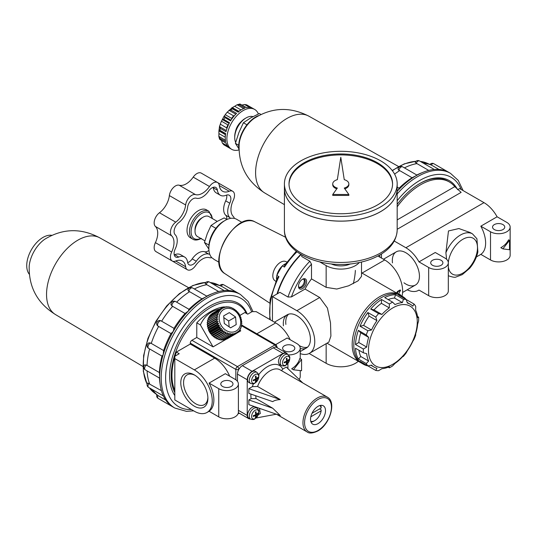 <?xml version="1.0" encoding="UTF-8"?>
<svg xmlns="http://www.w3.org/2000/svg" width="537" height="537" viewBox="0 0 537 537"><rect width="100%" height="100%" fill="white"/><g stroke="black" fill="none" stroke-linecap="round" stroke-linejoin="round"><path stroke-width="0.81" d="M394.608 174.142A63.285 36.536 -60 0 1 399.682 170.591L398.629 170.081L398.038 168.954A3.108 3.108 0 0 1 402.643 166.846L416.954 175.109M404.435 167.88A63.285 36.536 -60 0 1 416.954 163.604L415.195 162.308A3.108 3.108 0 0 1 419.551 160.966L434.292 169.477M423.505 163.255A63.285 36.536 -60 0 1 431.446 165.141A63.285 36.536 -60 0 1 431.916 165.356L439.004 169.45M378.424 256.317A57.533 33.22 -60 0 1 378.404 255.753M419.471 183.721A57.533 33.22 -60 0 1 447.838 181.103L449.301 181.949A57.533 33.22 -60 0 1 454.772 186.641L461.135 192.367L397.179 229.286M379.854 254.941A57.533 33.22 120 0 0 379.887 257.163M397.179 206.799A57.533 33.22 -60 0 1 449.301 181.949M470.231 232.568L458.887 228.554L448.482 230.95L445.891 252.752A24.165 13.949 -60 0 1 472.486 233.87L470.231 232.568M502.874 248.879L509.512 249.739L509.512 240.348L502.874 248.879L500.826 247.691C504.209 245.825 506.794 243.201 508.593 239.811L509.512 240.348M403.972 282.811A19.171 11.069 -120 0 0 405.885 284.073A19.171 11.069 -120 0 0 419.384 277.696A19.171 11.069 -120 0 0 404.596 252.088A19.171 11.069 -120 0 0 392.466 262.882M446.603 259.297L445.891 252.752M472.486 233.87L476.916 238.743L477.876 251.954C476.52 257.968 473.768 263.432 469.613 268.339L462.317 274.588L456.128 276.958C455.201 277.636 452.604 277.226 448.321 275.723A24.165 13.949 -60 0 1 448.314 275.716L448.321 275.723M432.493 265.271A6.102 3.524 0 0 0 439.138 266.037A6.102 3.524 0 0 0 442.904 262.781A6.102 3.524 0 0 0 436.809 259.257A6.102 3.524 0 0 0 430.708 262.781A6.102 3.524 0 0 0 432.493 265.271M428.667 267.48L418.981 261.888L435.252 252.491L444.945 258.082A11.505 6.645 0 0 1 448.314 262.781A11.505 6.645 0 0 1 441.213 268.916A11.505 6.645 0 0 1 428.667 267.48L428.667 295.665A11.505 6.645 0 0 0 441.213 297.102A11.505 6.645 0 0 0 448.314 290.967L448.314 262.781M407.207 289.792A25.313 14.613 -120 0 0 418.545 290.342A25.313 14.613 -120 0 0 418.981 290.067L428.667 295.665M494.329 229.567A6.102 3.524 0 0 0 500.974 230.333A6.102 3.524 0 0 0 504.74 227.077A6.102 3.524 0 0 0 498.645 223.56A6.102 3.524 0 0 0 492.543 227.077A6.102 3.524 0 0 0 494.329 229.567M490.509 231.776L490.509 259.962L480.816 254.37A25.313 14.613 60 0 0 480.816 226.184L490.509 231.776A11.505 6.645 0 0 0 503.048 233.219A11.505 6.645 0 0 0 510.15 227.077A11.505 6.645 0 0 0 506.78 222.378L497.094 216.787A25.313 14.613 -120 0 0 483.998 202.65L459.591 188.561L457.652 189.682M490.509 259.962A11.505 6.645 0 0 0 503.048 261.405A11.505 6.645 0 0 0 510.15 255.263L510.15 227.077M381.478 253.954L381.478 258.082M418.981 261.888A25.313 14.613 -120 0 0 405.885 247.745L394.252 241.032M480.816 226.184L497.094 216.787M378.397 256.303A58.681 33.885 -60 0 1 378.39 255.76M397.179 204.402A58.681 33.885 -60 0 1 419.88 183.486A58.681 33.885 -60 0 1 457.584 189.621M397.179 191.112L398.394 190.011L399.051 188.218M397.179 191.313A65.588 37.865 -60 0 1 398.394 190.011A65.588 37.865 -60 0 1 416.141 175.686C417.175 175.062 417.236 174.921 416.323 175.263M399.078 188.192A63.285 36.536 -60 0 1 412.054 177.734L399.682 170.591M412.054 177.734L416.141 175.686A65.588 37.865 -60 0 1 423.31 172.189A65.588 37.865 -60 0 1 433.889 169.517A65.588 37.865 -60 0 1 448.932 172.437A65.588 37.865 -60 0 1 449.697 172.901M428.761 170.424L416.954 163.604M416.799 175.022A63.285 36.536 -60 0 1 421.109 173.068L423.31 172.189M225.406 140.244L218.814 136.358L219.586 139.271M227.44 145.963L222.291 142.99L223.815 144.748L229.514 148.037A23.01 13.284 120 0 1 226.023 143.07L220.324 139.781A23.01 13.284 -60 0 1 219.942 138.351L218.828 136.452L218.935 133.579A20.715 11.955 120 0 1 218.935 130.907L219.566 126.067L220.324 128.41A23.01 13.284 -60 0 0 219.942 130.29L218.962 130.216M226.312 130.565L219.526 126.651L220.311 124.175A20.715 11.955 120 0 1 221.472 121.194L224.224 115.891L224.869 117.596A23.01 13.284 -60 0 0 223.815 119.415L222.291 119.529L229.111 123.47M231.024 120.154L224.204 116.22L225.231 114.676A20.715 11.955 120 0 1 227.238 112.179L231.789 107.997M224.869 117.596L230.561 120.885A23.01 13.284 120 0 1 236.609 113.367L230.91 110.078L228.984 110.266L235.77 114.186M241.026 109.944L234.696 106.286A20.715 11.955 120 0 0 232.373 107.622L231.601 107.95L232.346 108.803A23.01 13.284 -60 0 0 230.91 110.078M234.696 106.286L237.039 104.789L239.945 104.003L246.611 107.648M232.346 108.803L238.039 112.092A23.01 13.284 120 0 1 245.02 108.065L239.327 104.775L237.126 104.762L243.697 108.555M241.838 105.091L244.523 104.487L246.557 104.802L254.666 109.441A23.01 13.284 -60 0 1 258.391 113.972M223.58 144.594L223.815 144.748A23.01 13.284 -60 0 0 224.332 145.071L223.58 144.594M222.291 142.99L221.472 140.365M219.526 139.063L226.07 143.218M226.896 128.665L226.681 127.853L220.311 124.175M226.681 127.853A20.715 11.955 -60 0 1 227.842 124.873L228.587 124.517M231.669 119.18L231.601 118.355L225.231 114.676M231.601 118.355A20.715 11.955 -60 0 1 233.608 115.858L234.421 115.636M238.69 112.045L238.743 111.3L232.373 107.622M260.848 114.388L259.364 113.535L250.806 117.818L243.395 122.758L246.946 124.806M238.831 148.689L235.407 143.339L238.831 132.72L243.395 122.758M238.717 145.245L235.407 143.339M238.905 149.467A24.051 13.881 -60 0 1 258.438 115.643M284.415 204.651L264.62 192.897A44.289 25.568 -60 0 1 264.466 192.81C246.637 181.191 238.206 164.886 239.173 143.903A24.165 13.949 -60 0 1 253.686 118.704M247.342 105.212A23.01 13.284 -60 0 0 246.805 104.93L252.504 108.219A23.01 13.284 120 0 0 246.456 107.682L240.757 104.393A23.01 13.284 -60 0 0 239.327 104.775M223.815 119.415L229.514 122.705A23.01 13.284 120 0 0 226.023 131.699L220.324 128.41M219.942 130.29L225.641 133.579A23.01 13.284 120 0 0 225.641 141.64L219.942 138.351M238.918 149.957A23.01 13.284 -60 0 1 231.655 149.299A23.01 13.284 -60 0 1 231.655 122.725A23.01 13.284 -60 0 1 254.666 109.441M235.501 131.478A11.196 6.464 -60 0 1 241.153 121.684M235.676 142.372A16.11 9.304 -60 0 1 234.716 137.653L234.716 136.499A14.7 8.485 -60 0 1 245.114 118.496L246.107 117.918A16.11 9.304 -60 0 1 252.974 116.616M234.716 137.653A16.11 9.304 -60 0 1 246.107 117.918M400.199 295.149L400.568 294.934L398.649 293.833L400.568 290.248L398.125 291.658L397.635 291.376L400.078 289.967L400.568 290.248M397.004 293.82L398.125 291.658M219.116 262.318L214.565 259.693A23.01 13.284 120 0 1 212.967 258.472L212.028 257.928A23.01 13.284 -60 0 1 208.853 248.611A23.01 13.284 -60 0 1 225.131 220.425A23.01 13.284 -60 0 1 236.636 219.291L242.127 222.459M226.923 219.505L224.171 217.915L217.123 221.445L211.021 225.513L215.874 228.312M208.859 249.061L204.443 242.462L207.255 233.716L211.021 225.513M400.568 294.934L398.649 293.833M415.719 306.385L415.658 310.238A36.254 20.936 -60 0 1 417.638 317.635L418.605 317.152A39.12 22.588 -60 0 1 418.605 320.911L417.638 324.247A36.254 20.936 -60 0 1 415.658 333.933L415.719 335.014A39.12 22.588 -60 0 1 414.094 339.209L412.792 341.31A36.254 20.936 -60 0 1 407.375 350.695L406.207 352.869A39.12 22.588 -60 0 1 403.388 356.373L402.421 356.857A36.254 20.936 -60 0 1 395.024 363.421L392.621 365.925A39.12 22.588 -60 0 1 390.99 366.919A39.12 22.588 -60 0 1 389.365 367.805L389.298 366.724A36.254 20.936 -60 0 1 381.901 368.704L378.592 370.691A39.12 22.588 -60 0 1 375.772 370.443L376.94 368.261A36.254 20.936 -60 0 1 374.034 367.053A36.254 20.936 -60 0 1 371.523 365.14L367.885 365.885A39.12 22.588 -60 0 1 366.261 363.569L368.664 361.065A36.254 20.936 -60 0 1 366.684 353.668L363.374 352.802A39.12 22.588 -60 0 1 363.374 349.043L366.684 347.056A36.254 20.936 -60 0 1 368.664 337.37L366.261 334.94A39.12 22.588 -60 0 1 367.885 330.745L371.523 329.993A36.254 20.936 -60 0 1 376.94 320.616L375.772 317.085A39.12 22.588 -60 0 1 378.592 313.581L381.901 314.447A36.254 20.936 -60 0 1 389.298 307.889L389.365 304.029A39.12 22.588 -60 0 1 392.621 302.15L395.024 304.58A36.254 20.936 -60 0 1 402.421 302.6L403.388 299.263A39.12 22.588 -60 0 1 406.207 299.518L407.375 303.043A36.254 20.936 -60 0 1 410.288 304.251A36.254 20.936 -60 0 1 412.792 306.171L414.094 304.07A39.12 22.588 -60 0 1 415.719 306.385M392.869 364.247A34.522 19.929 -60 0 1 371.732 334.175A34.522 19.929 -60 0 1 414.007 309.762A34.522 19.929 -60 0 1 392.869 364.247M389.365 367.805L388.258 367.167M375.772 370.443L360.005 361.334A39.12 22.588 -60 0 0 363.542 364.308A39.12 22.588 -60 0 0 367.885 365.885M366.261 363.569L358.374 359.018L360.783 356.514L368.664 361.065M360.783 356.514A36.254 20.936 -60 0 1 358.938 350.238M363.374 352.802L355.487 348.251A39.12 22.588 -60 0 0 358.374 359.018M363.374 349.043L355.487 344.492L358.797 342.505L366.684 347.056M358.797 342.505A36.254 20.936 -60 0 1 360.783 332.819L368.664 337.37M366.261 334.94L358.374 330.389L360.783 332.819M367.885 330.745L360.005 326.194L363.643 325.442L371.523 329.993M363.643 325.442A36.254 20.936 -60 0 1 369.06 316.058L376.94 320.616M375.772 317.085L367.885 312.534L369.06 316.058M378.592 313.581L370.705 309.03L374.014 309.896L381.901 314.447M374.014 309.896A36.254 20.936 -60 0 1 381.411 303.331L389.298 307.889M389.365 304.029L381.478 299.478L381.411 303.331M392.621 302.15L384.734 297.599A39.12 22.588 -60 0 1 395.507 294.712L394.534 298.048L402.421 302.6M388.177 299.586A36.254 20.936 -60 0 1 394.534 298.048M403.388 299.263L395.507 294.712M406.207 299.518L398.326 294.961A39.12 22.588 -60 0 1 402.669 296.545A39.12 22.588 -60 0 1 406.207 299.518L414.094 304.07M296.86 310.695L319.703 297.505L327.442 308.084L330.503 322.831L330.906 336.055L328.852 342.123L309.52 353.286A25.313 14.613 -120 0 0 313.4 333A25.313 14.613 -120 0 0 296.86 310.695L272.447 296.605L272.447 321.032M361.508 262.036L361.508 276.374L358.051 280.844L348.607 285.812L336.786 289.04L326.154 287.355L311.507 278.898A39.12 22.588 -60 0 0 305.056 289.054L291.437 296.914A55.23 31.891 -60 0 1 311.507 264.191L309.876 261.23L301.74 256.532L301.74 254.941M319.703 297.505L305.056 289.054M300.23 353.608A25.313 14.613 -120 0 0 309.52 353.286M397.635 291.376L396.662 292.658M401.971 296.142A25.313 14.613 -120 0 0 384.734 259.962L377.907 256.021M319.904 261.989L326.154 265.6A20.715 11.955 0 0 0 359.293 262.526M311.507 264.191L311.507 278.898M270.312 319.797A57.533 33.22 -60 0 1 278.965 276.689L277.361 277.763L270.104 299.552L269.742 319.468M302.559 279.227L302.559 279.227A5.753 3.323 120 0 0 298.491 286.275A5.753 3.323 120 0 0 302.559 288.624A5.753 3.323 120 0 0 306.627 281.576A5.753 3.323 120 0 0 302.559 279.227M298.512 285.838A4.759 2.745 120 0 0 299.478 287.637A4.759 2.745 120 0 0 304.237 284.892A4.759 2.745 120 0 0 304.237 279.394A4.759 2.745 120 0 0 302.19 279.462M303.727 279.206A4.759 2.745 -60 0 1 303.902 283.1A4.759 2.745 -60 0 1 300.935 286.865A4.759 2.745 -60 0 1 299.062 287.288M204.892 240.824L197.408 236.502A11.505 6.645 -60 0 1 195.025 231.232A11.505 6.645 -60 0 1 203.161 217.143A11.505 6.645 -60 0 1 208.671 216.445A11.505 6.645 -60 0 1 208.913 216.572L217.237 221.378M196.777 223.298A9.391 5.424 -60 0 1 197.166 222.627L196.777 223.298A9.391 5.424 -60 0 0 195.025 229.5L195.025 231.232M174.236 254.86A7.746 4.471 120 0 0 174.713 254.686A14.66 8.464 120 0 1 180.566 254.692L184.634 257.042A14.66 8.464 120 0 1 187.567 262.11A7.746 4.471 120 0 0 189.111 264.781A7.746 4.471 120 0 0 196.267 261.244A14.66 8.464 120 0 1 208.685 254.075A7.746 4.471 120 0 0 209.732 254.182M184.634 257.042A14.66 8.464 120 0 0 178.781 257.035L174.713 254.686M217.391 190.172L213.317 187.822A14.66 8.464 120 0 0 216.25 192.89L220.318 195.24A14.66 8.464 120 0 1 217.391 190.172A7.746 4.471 120 0 0 215.84 187.494A7.746 4.471 120 0 0 208.685 191.031A14.66 8.464 120 0 1 196.267 198.207A7.746 4.471 120 0 0 187.567 207.389A14.66 8.464 120 0 1 178.781 222.6A7.746 4.471 120 0 0 175.176 234.729A14.66 8.464 120 0 1 175.176 249.074A7.746 4.471 120 0 0 175.693 257.035A7.746 4.471 120 0 0 178.781 257.035M220.318 195.24A14.66 8.464 120 0 0 226.171 195.24A7.746 4.471 120 0 1 229.265 195.246A7.746 4.471 120 0 1 229.776 203.208A14.66 8.464 120 0 0 229.776 217.552L225.708 215.203A14.66 8.464 120 0 1 225.708 200.858A7.746 4.471 120 0 0 226.654 195.072M230.386 218.398A7.746 4.471 120 0 0 229.776 217.552M234.34 218.411A8.74 5.048 120 0 0 233.286 216.445A16.546 9.552 120 0 1 233.286 200.261A8.74 5.048 120 0 0 232.709 191.273A8.74 5.048 120 0 0 229.218 191.266L219.304 185.547A16.546 9.552 120 0 0 222.613 191.259A16.546 9.552 120 0 0 229.218 191.266M219.304 185.547A8.74 5.048 120 0 0 217.559 182.526A8.74 5.048 120 0 0 209.484 186.514L193.213 177.123A16.546 9.552 120 0 1 179.197 185.218A8.74 5.048 120 0 0 169.377 195.582A16.546 9.552 120 0 1 159.462 212.753A8.74 5.048 120 0 0 155.394 226.439A16.546 9.552 120 0 1 155.394 242.63A8.74 5.048 120 0 0 155.972 251.618L172.243 261.009A8.74 5.048 120 0 0 175.733 261.016A16.546 9.552 120 0 1 182.338 261.016A16.546 9.552 120 0 1 185.648 266.735A8.74 5.048 120 0 0 187.393 269.755A8.74 5.048 120 0 0 195.468 265.761A16.546 9.552 120 0 1 209.484 257.673A8.74 5.048 120 0 0 211.712 257.599M172.243 261.009A8.74 5.048 120 0 1 171.665 252.021A16.546 9.552 120 0 0 171.665 235.837A8.74 5.048 120 0 1 175.733 222.143A16.546 9.552 120 0 0 185.648 204.98A8.74 5.048 120 0 1 195.468 194.609A16.546 9.552 120 0 0 209.484 186.514M208.685 254.075L204.617 251.725A7.746 4.471 120 0 0 208.933 250.383M204.617 251.725A14.66 8.464 120 0 0 192.199 258.894A7.746 4.471 120 0 1 187.655 262.613M213.317 187.822A7.746 4.471 120 0 0 213.229 187.319M226.728 219.398A7.746 4.471 120 0 0 225.708 215.203M198.408 210.638A16.11 9.304 120 0 0 187.883 224.835A16.11 9.304 120 0 0 190.353 237.743L192.796 239.153A16.11 9.304 -60 0 1 192.796 220.553A16.11 9.304 -60 0 1 208.906 211.249L206.463 209.839A16.11 9.304 120 0 0 198.408 210.638M171.088 260.344A8.74 5.048 120 0 0 171.122 260.364L187.393 269.755M217.559 182.526L201.288 173.129A8.74 5.048 120 0 0 193.213 177.123M197.166 222.627A9.391 5.424 -60 0 1 201.664 218.002L203.161 217.143M208.933 245.06L204.443 242.462M418.605 317.152L417.497 316.515M363.542 364.308L361.918 363.368A39.12 22.588 -60 0 1 361.918 318.193A39.12 22.588 -60 0 1 401.038 295.605L402.669 296.545M355.487 344.492A39.12 22.588 -60 0 1 358.374 330.389M360.005 326.194A39.12 22.588 -60 0 1 367.885 312.534M370.705 309.03A39.12 22.588 -60 0 1 381.478 299.478M285.657 263.687A11.505 6.645 120 0 0 282.381 265.882L284.496 267.104A57.533 33.22 -60 0 1 296.981 251.799M296.276 251.256L284.623 265.177L284.496 267.104M278.965 276.689L276.85 275.468A11.505 6.645 120 0 0 276.589 279.401M277.475 293.705A57.533 33.22 -60 0 1 301.129 254.578M355.366 270.4A57.533 33.22 -60 0 1 353.326 283.657M291.437 296.914L287.993 297.028L279.858 292.329L272.447 296.605M276.85 275.468A57.533 33.22 -60 0 1 282.381 265.882A11.505 6.645 -60 0 0 276.85 275.468M350.392 263.902A15.137 8.74 180 0 1 331.195 263.902M300.23 348.473A19.171 11.069 -120 0 0 306.446 347.969A19.171 11.069 -120 0 0 306.446 325.831A19.171 11.069 -120 0 0 287.275 314.763A19.171 11.069 -120 0 0 283.435 325.825M299.23 345.573A19.171 11.069 -120 0 0 299.304 345.606A19.171 11.069 -120 0 0 307.587 347.13M288.57 314.192A19.171 11.069 -120 0 0 285.879 324.415M275.75 281.274L274.763 280.556A11.002 6.35 -60 0 1 278.414 263.875A11.002 6.35 -60 0 1 285.744 261.532L286.865 262.029M309.144 353.494L326.154 363.307A20.715 11.955 0 0 0 358.28 361.267M208.853 248.611L208.853 246.886A20.896 12.062 -60 0 1 223.634 221.291L225.131 220.425M289.02 184.332A51.78 29.897 180 0 1 321.354 157.093A51.78 29.897 180 0 1 377.41 163.664A51.78 29.897 180 0 1 392.567 184.332M348.849 183.862A8.055 4.652 0 0 0 344.251 179.66L340.794 157.287L337.343 179.66A8.055 4.652 0 0 0 332.739 183.862A8.055 4.652 0 0 0 337.343 188.064L332.739 194.488L348.849 194.488L344.251 188.064A8.055 4.652 0 0 0 348.849 183.862L348.849 184.802A8.055 4.652 180 0 1 344.801 188.836M332.739 194.488L332.739 195.428L348.849 195.428L348.849 194.488M332.739 183.862L332.739 184.802A8.055 4.652 0 0 0 336.793 188.836M397.179 229.896L397.179 188.594A56.385 32.549 180 0 1 397.179 188.594A56.385 32.549 180 0 1 340.794 221.15A56.385 32.549 180 0 1 284.415 188.594A56.385 32.549 180 0 1 284.415 188.574L284.415 229.896A56.385 32.549 180 0 0 340.794 262.452A56.385 32.549 180 0 0 397.179 229.896C396.742 239.911 391.178 248.134 380.498 254.558C374.041 258.398 366.523 261.143 357.944 262.794C324.133 269.849 283.831 254.149 284.415 229.896M380.652 211.585A56.338 32.529 180 0 1 300.942 211.585M397.179 183.862L397.179 188.561A56.385 32.549 180 0 1 340.794 221.11A56.385 32.549 180 0 1 284.415 188.561L284.415 183.862A56.385 32.549 180 0 1 319.22 153.783A56.385 32.549 180 0 1 380.666 160.845A56.385 32.549 180 0 1 397.179 183.862A56.385 32.549 180 0 1 340.794 216.411A56.385 32.549 180 0 1 284.415 183.862M377.41 162.724A51.78 29.897 180 0 1 392.574 183.862A51.78 29.897 180 0 1 340.794 213.753A51.78 29.897 180 0 1 289.013 183.862A51.78 29.897 180 0 1 320.978 156.24A51.78 29.897 180 0 1 377.41 162.724M161.429 390.681L147.621 382.988A3.108 3.108 0 0 0 148.635 387.432A3.108 1.792 -60 0 1 148.944 383.364M176.633 302.156A63.285 36.536 -60 0 1 189.601 291.692L188.547 291.188L187.95 290.054A3.108 3.108 0 0 1 192.555 287.946L206.873 296.209M194.347 288.98A63.285 36.536 -60 0 1 206.873 284.711L205.114 283.408A3.108 3.108 0 0 1 209.464 282.066L224.211 290.584M213.424 284.355A63.285 36.536 -60 0 1 221.365 286.241A63.285 36.536 -60 0 1 221.835 286.456L228.923 290.551M165.705 400.038L158.623 395.95A63.285 36.536 -60 0 1 158.193 395.648A63.285 36.536 -60 0 1 152.595 389.721M149.622 383.861A63.285 36.536 -60 0 1 147.064 370.886M146.373 364.938A3.108 1.792 -60 0 0 144.715 367.65A3.108 1.792 -60 0 0 145.272 369.852A3.108 3.108 0 0 1 144.795 364.811L147.037 365.415A63.285 36.536 -60 0 1 149.615 348.949M150.588 342.968A3.108 1.792 -60 0 0 148.246 345.633A3.108 1.792 -60 0 0 148.635 348.385A3.108 3.108 0 0 1 149.132 342.774L151.259 343.418A63.285 36.536 -60 0 1 158.623 326.442L157.428 325.664A3.108 3.108 0 0 1 160.375 320.569L161.637 321.213A63.285 36.536 -60 0 1 172.659 306.345L171.041 304.828A3.108 3.108 0 0 1 175.653 301.593L189.131 309.372M224.506 306.963L224.05 307.104L224.6 307.62L222.519 307.594L223.144 308.225L221.15 308.312L212.29 313.427A14.727 12.029 -120 0 0 212.108 313.541L212.001 313.816M212.108 313.541L220.969 308.426L221.815 309.07L219.801 309.312L210.94 314.427A14.727 12.029 -120 0 0 210.779 314.581L219.64 309.46L220.64 310.138L218.633 310.547L209.772 315.662A14.727 12.029 -120 0 0 209.631 315.837L218.492 310.722L219.646 311.4L217.653 311.977L208.792 317.092A14.727 12.029 -120 0 0 208.685 317.293L217.545 312.178L218.841 312.836L208.034 318.696A14.727 12.029 -120 0 0 207.953 318.918L216.814 313.803L218.25 314.42L207.504 320.448A14.727 12.029 -120 0 0 207.457 320.683L216.317 315.568L217.881 316.125L207.222 322.307A14.727 12.029 -120 0 0 207.201 322.556L216.062 317.434L217.747 317.904L207.181 324.234A14.727 12.029 -120 0 0 207.195 324.489L216.055 319.374L217.841 319.737L207.389 326.201A14.727 12.029 -120 0 0 207.436 326.456L216.297 321.341L218.17 321.582L216.706 323.046L207.846 328.161A14.727 12.029 -120 0 0 207.92 328.409L216.78 323.294L218.72 323.402L217.391 324.959L208.531 330.08A14.727 12.029 -120 0 0 208.638 330.322L217.498 325.207L219.479 325.16L218.304 326.805L209.443 331.92A14.727 12.029 -120 0 0 209.578 332.148L218.438 327.033L220.445 326.832L219.411 328.53L210.558 333.645A14.727 12.029 -120 0 0 210.712 333.86L219.573 328.745L221.586 328.375L220.714 330.107L211.853 335.222A14.727 12.029 -120 0 0 212.034 335.41L220.895 330.295L222.889 329.758L222.164 331.504L213.303 336.618A14.727 12.029 -120 0 0 213.504 336.786L224.325 330.967L223.748 332.692L214.887 337.807A14.727 12.029 -120 0 0 215.102 337.948L225.862 331.967L225.426 333.658L216.565 338.773A14.727 12.029 -120 0 0 216.794 338.881L227.473 332.739L227.171 334.37L218.311 339.485A14.727 12.029 -120 0 0 218.539 339.559L229.131 333.269L228.95 334.82L220.089 339.941A14.727 12.029 -120 0 0 220.318 339.975L230.803 333.551L230.722 335.001L221.862 340.122A14.727 12.029 -120 0 0 222.09 340.122L230.95 335.007L232.447 333.571L232.454 334.913L223.593 340.028A14.727 12.029 -120 0 0 223.822 339.995L232.675 334.88L234.038 333.343L234.119 334.544L225.258 339.659A14.727 12.029 -120 0 0 225.473 339.592L234.333 334.477L235.548 332.853L235.683 333.913L226.822 339.028A14.727 12.029 -120 0 0 227.017 338.928L235.877 333.813L236.945 332.128L237.106 333.027L236.152 333.578M238.717 331.584L238.374 331.906L238.2 331.175L237.106 333.027M238.522 331.745L239.133 330.752M239.287 330.007L239.448 330.57M239.576 330.383L240.153 329.147M240.187 328.651L240.321 329.053M240.415 328.839L240.898 327.402M241.032 327.14L241.368 325.489M241.65 325.382L241.536 323.663M241.838 323.529L241.449 321.71M241.784 321.636L241.12 319.743M241.502 319.737L240.549 317.803M240.455 317.548L239.744 315.917M239.623 315.675L239.468 314.736L238.73 314.132M238.582 313.903L237.522 312.474M237.354 312.272L236.159 310.473M235.951 310.802L234.649 309.278M234.414 309.534L233.038 308.292M232.769 308.48L231.333 307.526M231.105 307.714L229.507 307.184M229.44 307.312L227.728 306.862M227.775 307.157L225.97 306.822M226.151 307.258L225.741 306.835L226.151 307.258L224.265 307.05M159.402 377.484C159.563 378.451 159.65 378.33 159.677 377.122L159.402 372.557L147.037 365.415M194.34 406.207A19.171 11.069 -120 0 0 207.9 398.38A19.171 11.069 -120 0 0 194.34 374.9A19.171 11.069 -120 0 0 180.781 382.727A19.171 11.069 -120 0 0 194.34 406.207M195.059 375.336A17.204 9.934 -120 0 0 187.131 374.853A17.204 9.934 -120 0 0 184.493 388.634A17.204 9.934 -120 0 0 195.737 403.797A17.204 9.934 -120 0 0 204.335 404.65A17.204 9.934 -120 0 0 207.879 397.541M148.635 348.385L162.114 356.165L163.208 354.588L163.624 350.554L151.259 343.418M163.624 350.554A63.285 36.536 -60 0 1 170.988 333.578L173.263 331.41L174.008 328.349L161.637 321.213M170.988 333.578L158.623 326.442M159.402 372.557A63.285 36.536 -60 0 1 161.979 356.091M219.096 339.243L220.089 339.941M216.794 338.881L217.351 338.585L218.311 339.485M215.102 337.948L215.733 337.807L216.565 338.773M213.504 336.786L214.196 336.813L214.887 337.807M212.034 335.41L212.766 335.605L213.303 336.618M210.712 333.86L211.464 334.222L211.853 335.222M209.578 332.148L210.558 333.645M208.638 330.322L209.443 331.92M207.92 328.409L208.591 329.248L208.531 330.08M207.436 326.456L208.041 327.429L207.846 328.161M207.195 324.489L207.712 325.583L207.389 326.201M207.201 322.556L207.618 323.751L207.181 324.234M207.457 320.683L207.759 321.972L207.222 322.307M207.953 318.918L208.061 320.126M224.594 306.949L224.446 306.862A50.632 29.233 120 0 0 196.784 322.831L200.375 324.905L213.055 346.868L226.674 339.001M237.408 332.806L240.717 330.893L240.032 329.711M200.375 324.905C204.449 316.031 210.887 310.782 219.687 309.158M174.048 407.576A65.588 37.865 -60 0 1 173.263 407.147A65.588 37.865 -60 0 1 163.208 395.574A65.588 37.865 -60 0 1 160.234 385.076A65.588 37.865 -60 0 1 159.677 377.122A65.588 37.865 -60 0 1 163.208 354.588A65.588 37.865 -60 0 1 173.263 331.41A65.588 37.865 -60 0 1 188.306 311.111L188.97 309.325M160.234 385.076L159.892 382.733A63.285 36.536 -60 0 1 159.429 378.028M174.008 328.349A63.285 36.536 -60 0 1 185.023 313.487L172.659 306.345M185.023 313.487L188.306 311.111A65.588 37.865 -60 0 1 206.054 296.793C207.094 296.162 207.154 296.021 206.242 296.37M188.997 309.299A63.285 36.536 -60 0 1 201.972 298.834L189.601 291.692M201.972 298.834L206.054 296.793A65.588 37.865 -60 0 1 213.229 293.296A65.588 37.865 -60 0 1 223.801 290.618A65.588 37.865 -60 0 1 238.851 293.544A65.588 37.865 -60 0 1 239.616 294.001M218.673 291.524L206.873 284.711M206.718 296.122A63.285 36.536 -60 0 1 211.021 294.169L213.229 293.296M319.904 405.529A9.203 5.316 -60 0 1 321.153 407.999L312.01 413.275M321.153 407.999L321.166 407.053A10.357 5.981 -60 0 0 320.656 405.368M279.884 364.704A6.444 3.719 -60 0 1 279.804 357.219A6.444 3.719 -60 0 1 286.328 353.547L287.953 354.581A6.363 3.672 -60 0 0 281.516 358.206A6.363 3.672 -60 0 0 281.596 365.596L279.884 364.704M248.967 418.256A6.444 3.719 -60 0 1 248.886 410.771A6.444 3.719 -60 0 1 255.411 407.1L257.035 408.133A6.363 3.672 -60 0 0 250.598 411.758A6.363 3.672 -60 0 0 250.678 419.149L248.967 418.256M248.967 382.552A6.444 3.719 -60 0 1 248.886 375.068A6.444 3.719 -60 0 1 255.411 371.396L257.035 372.43A6.363 3.672 -60 0 0 250.598 376.054A6.363 3.672 -60 0 0 250.678 383.445L248.967 382.552M302.821 382.955L286.281 367.066L282.744 369.107L281.536 370.671M287.913 368.63L287.913 363.442M287.537 354.313A6.907 3.987 120 0 0 286.483 353.098A6.907 3.987 120 0 0 283.026 353.44L252.108 371.295A6.907 3.987 120 0 0 247.228 379.746L247.228 415.45A6.907 3.987 120 0 0 248.658 418.612A6.907 3.987 120 0 0 250.235 418.92M258.331 414.678L260.317 413.53L259.431 408.315M248.853 404.65L248.853 399.951L272.722 408.227L280.26 415.544L248.853 404.65M272.722 408.227L256.055 398.608L251.135 398.635L248.853 399.951M257.565 386.465L252.39 386.633L248.853 388.674L248.853 393.373L272.722 401.649C274.199 400.508 276.709 399.817 280.26 399.568L257.565 386.465A20.137 11.626 -60 0 1 280.079 369.825L327.268 397.071A20.137 11.626 -60 0 0 307.13 408.697A20.137 11.626 -60 0 0 307.13 431.949C309.225 433.648 312.769 433.339 317.776 431.01C329.839 424.666 336.86 401.83 327.268 397.071M238.374 412.564A6.907 3.987 120 0 0 238.401 412.597A6.907 3.987 120 0 0 238.891 412.973L248.658 418.612M286.483 353.098L276.716 347.466A6.907 3.987 120 0 0 276.146 347.231A6.907 3.987 120 0 0 273.266 347.808L242.348 365.657A6.907 3.987 120 0 0 239.468 368.402A6.907 3.987 120 0 0 238.401 370.248A6.907 3.987 120 0 0 237.461 374.114L237.461 381.364M194.34 369.886L174.814 358.609L174.814 399.951L194.34 411.221A25.313 14.613 -120 0 0 207 412.476A25.313 14.613 -120 0 0 210.88 392.191A25.313 14.613 -120 0 0 194.34 369.886L214.679 358.139L190.273 344.049L176.358 352.077A54.66 31.555 120 0 0 175.015 356.145M214.679 358.139A25.313 14.613 60 0 1 229.682 376.195M277.206 347.748L277.206 347.405A0.973 0.564 120 0 0 277.159 347.15L276.414 345.318A2.302 1.329 120 0 0 276.045 344.875A2.302 1.329 120 0 0 274.89 344.989L237.461 366.596A2.302 1.329 120 0 0 235.837 369.416L235.837 379.8M213.055 346.868L196.784 337.471L191.897 340.29A2.302 1.329 120 0 0 190.273 343.109L190.273 344.049M277.159 347.15A0.973 0.564 120 0 0 276.521 347.009L274.89 344.989L241.395 325.65M238.401 370.248L238.401 369.812A0.973 0.564 120 0 1 239.093 368.617L239.468 368.402M276.146 347.231L276.521 347.009M239.381 413.255L239.093 413.43A0.973 0.564 120 0 1 238.844 413.517A0.973 0.564 120 0 1 238.401 413.027L238.401 412.597M307.13 431.949L276.38 414.195L256.035 418.014M248.853 388.674L280.26 399.568M284.409 350.768A6.102 3.524 0 0 0 291.054 351.527A6.102 3.524 0 0 0 294.82 348.278A6.102 3.524 0 0 0 288.725 344.754A6.102 3.524 0 0 0 282.623 348.278A6.102 3.524 0 0 0 284.409 350.768M275.642 344.64L287.174 337.988L296.86 343.579A11.505 6.645 0 0 1 300.23 348.278A11.505 6.645 0 0 1 288.403 354.917M299.075 379.357A11.505 6.645 0 0 0 300.23 376.464L300.23 370.577M222.573 386.465A6.102 3.524 0 0 0 229.218 387.231A6.102 3.524 0 0 0 232.984 383.975A6.102 3.524 0 0 0 226.889 380.458A6.102 3.524 0 0 0 220.788 383.975A6.102 3.524 0 0 0 222.573 386.465M235.025 379.276L225.332 373.685L209.061 383.082L218.747 388.674A11.505 6.645 0 0 0 231.293 390.117A11.505 6.645 0 0 0 238.394 383.975A11.505 6.645 0 0 0 235.025 379.276M209.061 383.082A25.313 14.613 60 0 1 209.061 411.268L218.747 416.86A11.505 6.645 0 0 0 231.293 418.303A11.505 6.645 0 0 0 238.394 412.161L238.394 383.975M293.444 369.792L291.698 368.785C295.853 366.174 298.565 362.73 299.841 358.447L301.579 359.454L293.444 369.792L301.579 370.731L301.579 359.454M239.938 315.373L244.865 312.527L247.711 314.172L252.108 311.635L256.176 311.635L275.703 322.912A25.313 14.613 -120 0 1 290.148 339.699M174.814 358.609L174.814 356.259L179.21 353.722L176.358 352.077M174.814 356.83A54.66 31.555 120 0 0 174.814 390.453M196.784 322.831L196.784 337.471M310.809 416.793L321.153 410.818A9.203 5.316 -60 0 1 314.763 420.619A9.203 5.316 -60 0 1 310.769 421.344M314.763 420.619L313.944 421.089A10.357 5.981 -60 0 1 311.01 422.075M319.542 408.932L321.166 409.872L321.153 410.818M238.374 331.906L237.831 332.222M224.05 307.104L223.506 307.412M222.446 307.634L221.492 308.184M224.171 339.357L225.258 339.659M220.888 339.632L221.862 340.122M217.351 338.585L227.473 332.739M215.733 337.807L225.862 331.967M214.196 336.813L224.325 330.967M212.766 335.605L222.889 329.758M211.464 334.222L221.586 328.375M210.316 332.678L220.445 326.832M209.356 331.007L219.479 325.16M208.591 329.248L218.72 323.402M208.041 327.429L218.17 321.582M207.712 325.583L217.841 319.737M207.618 323.751L217.747 317.904M207.759 321.972L217.881 316.125M208.685 317.293L208.618 318.381M209.631 315.837L209.457 316.937M210.779 314.581L210.497 315.675M318.011 423.626A10.586 6.115 -60 0 1 312.722 424.149A10.586 6.115 -60 0 1 312.722 411.926A10.586 6.115 -60 0 1 323.308 405.811A10.586 6.115 -60 0 1 324.932 414.296A10.586 6.115 -60 0 1 318.011 423.626M253.256 379.981A11.002 6.35 60 0 1 253.256 380.726A11.499 6.639 0 0 0 255.679 379.733A11.499 6.639 60 0 1 255.33 381.921A11.002 6.35 0 0 0 255.968 381.552A11.499 6.639 -120 0 0 256.324 379.364A11.499 6.639 0 0 0 258.042 377.961A11.002 6.35 -120 0 0 258.042 377.222A11.499 6.639 180 0 1 256.324 378.625A11.499 6.639 -120 0 0 255.968 376.028A11.002 6.35 180 0 1 255.33 376.397A11.499 6.639 60 0 1 255.679 378.994A11.499 6.639 180 0 1 253.256 379.981M253.256 415.685A11.002 6.35 60 0 1 253.256 416.423A11.499 6.639 0 0 0 255.679 415.437A11.499 6.639 60 0 1 255.33 417.625A11.002 6.35 0 0 0 255.968 417.249A11.499 6.639 -120 0 0 256.324 415.067A11.499 6.639 0 0 0 258.042 413.665A11.002 6.35 -120 0 0 258.042 412.926A11.499 6.639 180 0 1 256.324 414.322A11.499 6.639 -120 0 0 255.968 411.731A11.002 6.35 180 0 1 255.33 412.101A11.499 6.639 60 0 1 255.679 414.692A11.499 6.639 180 0 1 253.256 415.685M284.174 362.133A11.002 6.35 60 0 1 284.174 362.871A11.499 6.639 0 0 0 286.597 361.884A11.499 6.639 60 0 1 286.248 364.073A11.002 6.35 0 0 0 286.886 363.697A11.499 6.639 -120 0 0 287.241 361.515A11.499 6.639 0 0 0 288.96 360.112A11.002 6.35 -120 0 0 288.96 359.374A11.499 6.639 180 0 1 287.241 360.77A11.499 6.639 -120 0 0 286.886 358.179A11.002 6.35 180 0 1 286.248 358.548A11.499 6.639 60 0 1 286.597 361.139A11.499 6.639 180 0 1 284.174 362.133M222.56 339.626L223.593 340.028M229.299 312.635L223.66 315.89L229.299 312.635L235.568 316.984L236.206 324.596L230.568 327.845L224.298 323.496L223.66 315.89M229.158 326.872L228.668 320.972L235.568 316.984M228.668 320.972L223.801 317.602M174.814 392.587A55.694 32.153 -60 0 1 194.253 321.052A55.694 32.153 -60 0 1 246.456 313.447M174.814 395.547A56.841 32.817 -60 0 1 192.481 320.623A56.841 32.817 -60 0 1 247.181 313.863M287.241 361.515L286.597 361.139M286.886 363.697L286.416 363.428M286.597 361.884L285.906 361.482M287.241 360.77L286.55 360.374M288.96 360.112L288.483 359.844M256.324 415.067L255.679 414.692M255.968 417.249L255.498 416.981M255.679 415.437L254.988 415.034M256.324 414.322L255.632 413.926M258.042 413.665L257.565 413.396M256.324 379.364L255.679 378.994M255.968 381.552L255.498 381.277M255.679 379.733L254.988 379.337M256.324 378.625L255.632 378.223M258.042 377.961L257.565 377.692M29.213 274.145L29.058 273.944A23.01 13.284 -60 0 1 31.495 249.564A23.01 13.284 -60 0 1 51.398 235.26L51.646 235.287M44.759 239.233C62.782 228.285 81.208 227.869 100.023 237.972A44.303 25.575 -60 0 0 99.869 237.884A44.303 25.575 -60 0 0 55.72 263.546A44.303 25.575 -60 0 0 55.566 314.615A44.303 25.575 -60 0 0 55.72 314.702C37.563 303.459 28.716 287.295 29.186 266.211A24.742 14.284 -60 0 1 44.685 239.287M392.399 170.739A62.775 36.241 -60 0 1 395.561 168.611A62.775 36.241 -60 0 1 415.94 161.322M420.35 161.429A62.775 36.241 -60 0 1 427.063 163.201L431.446 165.141M448.308 262.546A20.715 11.955 -60 0 1 463.733 238.811A20.715 11.955 -60 0 1 477.487 247.752A20.715 11.955 -60 0 1 463.76 272.548A20.715 11.955 -60 0 1 448.314 266.714M405.885 247.745L483.998 202.65M397.179 200.744A62.48 36.073 -60 0 1 461.202 189.494M397.179 219.895L454.772 186.641M431.13 165A3.108 1.792 -60 0 1 433.883 163.751A3.108 3.108 0 0 0 429.929 164.47M416.182 163.268A3.108 1.792 -60 0 1 419.551 160.966M398.937 170.249A3.108 1.792 -60 0 1 400.461 167.463A3.108 1.792 -60 0 1 402.643 166.846M397.179 193.938A65.588 37.865 -60 0 1 450.483 173.33L458.229 180.378L463.109 190.595M225.265 137.237L218.935 133.579M225.278 136.848A20.715 11.955 -60 0 1 225.305 134.586L218.935 130.907M227.842 124.873L221.472 121.194M233.608 115.858L227.238 112.179M238.743 111.3A20.715 11.955 -60 0 1 240.697 110.145M249.671 107.46L244.523 104.487M264.466 192.81A44.289 25.568 -60 0 1 264.775 141.842A44.289 25.568 -60 0 1 308.755 116.106A44.289 25.568 -60 0 1 308.909 116.193L398.575 166.524M326.986 343.203L360.287 362.428A39.12 22.588 -60 0 1 360.287 317.253A39.12 22.588 -60 0 1 399.414 294.665L361.508 272.783M362.019 273.078L384.734 259.962M326.154 265.6L326.154 287.355M196.267 261.244L192.199 258.894M229.776 203.208L225.708 200.858M195.468 194.609L179.197 185.218M185.648 204.98L169.377 195.582M175.733 222.143L159.462 212.753M171.665 235.837L155.394 226.439M171.665 252.021L155.394 242.63M185.648 266.735L175.733 261.016M200.69 238.394A14.955 8.639 -60 0 1 191.091 231.4A14.955 8.639 -60 0 1 201.335 213.652A14.955 8.639 -60 0 1 212.196 218.465M287.993 297.028A57.533 33.22 -60 0 1 309.876 261.23M254.833 221.808C235.991 210.444 205.637 263.016 224.902 273.648A29.951 17.291 -60 0 1 225.392 239.374A29.951 17.291 -60 0 1 254.833 221.808L285.691 237.314M277.005 293.974A57.533 33.22 -60 0 1 300.807 254.384M326.154 343.687L326.154 363.307M147.138 384.13A62.775 36.241 -60 0 1 185.48 289.712A62.775 36.241 -60 0 1 205.859 282.428M210.262 282.529A62.775 36.241 -60 0 1 216.982 284.301L221.365 286.241M158.193 395.648L154.327 392.822A62.775 36.241 -60 0 1 149.434 387.895M236.146 331.007A12.425 10.149 -120 0 1 219.217 319.253A12.425 10.149 -120 0 1 234.434 310.467A12.425 10.149 -120 0 1 236.146 331.007M157.925 326.06A3.108 1.792 -60 0 1 158.214 322.717A3.108 1.792 -60 0 1 160.966 320.797M156.858 394.668A3.108 3.108 0 0 0 158.214 398.454A3.108 1.792 -60 0 1 157.918 395.447M221.049 286.107A3.108 1.792 -60 0 1 223.801 284.852L238.851 293.544M206.101 284.368A3.108 1.792 -60 0 1 209.464 282.066M188.856 291.356A3.108 1.792 -60 0 1 190.38 288.564A3.108 1.792 -60 0 1 192.555 287.946M171.941 305.996A3.108 1.792 -60 0 1 173.075 302.626A3.108 1.792 -60 0 1 175.653 301.593M251.135 398.635A23.588 13.62 -60 0 1 250.933 394.091M252.39 386.633A23.588 13.62 -60 0 1 253.451 383.747M258.686 374.685A23.588 13.62 -60 0 1 282.744 369.107M247.228 415.45L238.394 410.349M247.228 379.746L237.461 374.114M252.108 371.295L242.348 365.657M283.026 353.44L273.266 347.808M238.401 369.812L235.837 369.416L190.273 343.109M239.093 368.617L237.461 366.596L191.897 340.29M260.512 408.691L259.431 408.905M218.747 388.674L218.747 416.86M256.854 333.792L275.703 322.912M256.055 398.608A20.137 11.626 -60 0 1 255.773 395.769M318.011 430.486A18.983 10.962 -60 0 1 306.385 413.94A18.983 10.962 -60 0 1 329.637 400.515A18.983 10.962 -60 0 1 318.011 430.486M255.182 382.847A5.075 2.933 -60 0 1 251.625 381.31A5.075 2.933 -60 0 1 254.86 374.759A5.075 2.933 -60 0 1 258.767 376.45A5.075 2.933 -60 0 1 255.182 382.847M255.182 418.551A5.075 2.933 -60 0 1 251.625 417.007A5.075 2.933 -60 0 1 254.86 410.463A5.075 2.933 -60 0 1 258.767 412.148A5.075 2.933 -60 0 1 255.182 418.551M286.1 364.999A5.075 2.933 -60 0 1 282.543 363.455A5.075 2.933 -60 0 1 285.778 356.91A5.075 2.933 -60 0 1 289.685 358.595A5.075 2.933 -60 0 1 286.1 364.999M191.373 409.509A62.48 36.073 -60 0 1 180.197 331.732A62.48 36.073 -60 0 1 251.625 311.916M193.689 410.845L186.467 411.349L174.807 408.039A65.588 37.865 -60 0 1 174.807 332.302A65.588 37.865 -60 0 1 240.395 294.437L248.128 301.458L253.014 311.635M480.837 254.377L476.393 256.941M419.001 290.081L418.545 290.342M392.211 170.498L404.341 163.839L416.041 161.241M420.276 161.382L427.063 163.201M433.883 163.751L448.932 172.437M397.179 187.098L399.213 188.272M218.989 130.229L225.567 134.022M231.816 108.011L238.394 111.803M308.748 116.106C289.772 106.474 271.44 107.326 253.753 118.65M224.332 145.071L231.655 149.299M374.034 367.053L370.933 365.261M410.288 304.251L407.187 302.465M217.592 182.54L232.709 191.273M212.571 218.68L208.906 211.249M192.796 239.153C194.77 240.529 197.643 240.281 201.422 238.408M224.902 273.648L269.554 302.996M400.233 295.175L399.414 294.665M360.287 362.428L361.139 362.884M148.635 387.432L163.382 395.944M240.549 328.852L240.744 328.436M241.22 327.167L241.375 326.63M240.992 317.85L240.65 316.924M240.261 316.018L239.804 315.112M239.314 314.259L238.757 313.413M238.166 312.621L237.535 311.863M230.125 307.137L229.574 307.003M228.238 306.781L227.782 306.741M226.352 306.721L225.99 306.741M145.272 369.852L159.583 378.115M154.327 392.822L149.36 387.848M147.118 384.257L143.319 371.356L143.614 355.608L147.93 338.431L155.858 321.361L166.671 305.962L179.392 293.632L192.884 285.503L205.96 282.341M210.189 282.489L216.982 284.301M158.214 398.454L173.263 407.147M223.801 284.852A3.108 3.108 0 0 0 219.841 285.57M241.697 325.046L276.045 344.875M238.844 413.517L238.113 413.618M300.23 358.676L300.23 348.278M281.596 365.596C283.536 366.167 284.932 366.073 285.791 365.321L289.383 360.75C289.993 356.481 290.329 357.441 287.953 354.581M250.678 419.149C252.618 419.719 254.014 419.625 254.867 418.873L258.465 414.302C259.069 410.033 259.405 410.993 257.035 408.133M250.678 383.445C252.618 384.015 254.014 383.921 254.867 383.17L258.465 378.598C259.069 374.329 259.405 375.289 257.035 372.43M209.081 411.275L207 412.476M55.566 314.615L142.963 366.496M99.869 237.884L188.494 287.624M402.582 292.464L415.477 285.019M383.458 259.23L396.299 251.813M300.23 351.56L306.446 347.969M274.434 322.173L287.275 314.763"/></g></svg>

